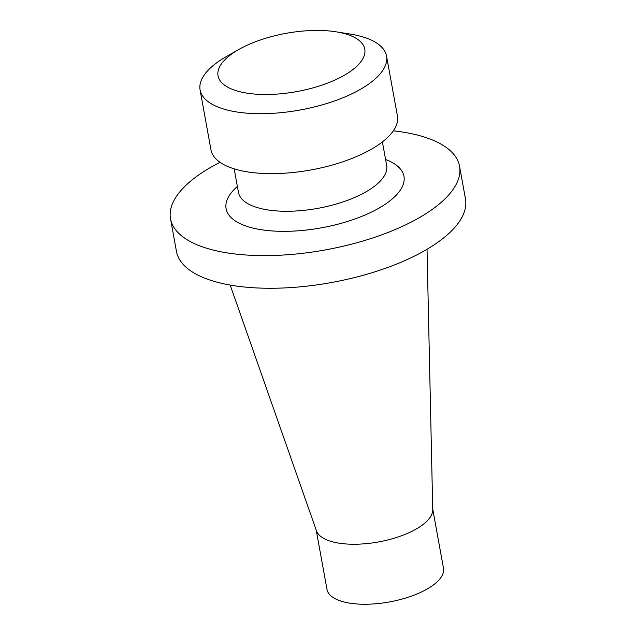 <?xml version="1.0" encoding="UTF-8"?>
<svg xmlns="http://www.w3.org/2000/svg" width="636" height="636" viewBox="0 0 636 636"><rect width="100%" height="100%" fill="white"/><g stroke="black" fill="none" stroke-linecap="round" stroke-linejoin="round"><path stroke-width="0.95" d="M336.205 79.452A74.571 29.614 -10.3 0 0 335.999 31.8A74.571 29.614 -10.3 0 0 246.593 45.482A74.571 29.614 -10.3 0 0 238.866 49.449A74.571 29.614 -10.3 0 0 236.354 90.757A74.571 29.614 -10.3 0 0 336.205 79.452M238.866 49.449L226.559 56.453A94.756 37.627 -10.3 0 0 200.086 89.93A94.756 37.627 -10.3 0 0 219.189 107.516A94.756 37.627 -10.3 0 0 326.546 103.581A94.756 37.627 -10.3 0 0 386.537 56.047A94.756 37.627 -10.3 0 0 349.983 34.026L335.999 31.8M200.086 89.93L210.977 149.865A94.756 37.627 -10.3 0 0 265.935 173.556A94.756 37.627 -10.3 0 0 361.145 154.508A94.756 37.627 -10.3 0 0 397.436 115.983L386.537 56.047M393.342 130.825A146.876 58.329 169.7 0 1 429.936 138.99A146.876 58.329 169.7 0 1 459.542 166.242A146.876 58.329 169.7 0 1 325.465 249.892A146.876 58.329 169.7 0 1 170.528 218.768A146.876 58.329 169.7 0 1 220.032 162.323M459.542 166.242L465.473 198.885A146.876 58.329 169.7 0 1 331.396 282.543A146.876 58.329 169.7 0 1 176.458 251.411L170.528 218.768M427.034 249.28L432.734 509.706A59.204 23.508 169.7 0 1 409.91 532.292A59.204 23.508 169.7 0 1 316.466 530.829L230.176 285.055M432.711 508.951L443.483 568.226A59.204 23.508 169.7 0 1 420.809 592.299A59.204 23.508 169.7 0 1 361.328 604.2A59.204 23.508 169.7 0 1 326.991 589.397L316.219 530.122M238.468 192.454L238.452 192.366A75.318 29.916 -10.3 0 0 282.138 211.2A75.318 29.916 -10.3 0 0 357.822 196.063A75.318 29.916 169.7 0 0 386.672 165.432L382.395 141.923M237.379 186.451A90.384 35.894 -10.3 0 0 256.594 228.888A90.384 35.894 -10.3 0 0 369.349 213.092A90.384 35.894 -10.3 0 0 385.591 159.517M238.452 192.366L234.183 168.858"/></g></svg>
